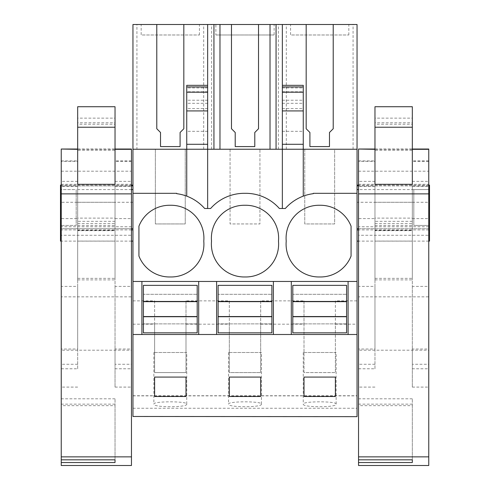 <?xml version="1.0" encoding="UTF-8"?>
<svg xmlns="http://www.w3.org/2000/svg" width="490" height="490" viewBox="0 0 490 490"><rect width="100%" height="100%" fill="white"/><g stroke="black" fill="none" stroke-linecap="round" stroke-linejoin="round"><path stroke-width="0.37" stroke-dasharray="2.45 1.84" d="M132.955 416.659L132.955 24.5L136.924 24.5L136.924 149.242L132.955 149.242L155.361 149.242L155.361 223.942L185.245 223.942L185.245 149.242L230.061 149.242L230.061 223.942L259.939 223.942L259.939 149.242L304.756 149.242L304.756 223.942L334.639 223.942L334.639 149.242L357.045 149.242L136.924 149.242M132.955 185.906L132.955 229.92L132.955 185.097L132.955 185.906L60.497 185.906L60.497 229.92M132.955 241.123L132.955 202.278L132.955 241.123M132.955 300.878L154.613 300.878L154.613 372.59L185.992 372.59L185.992 300.878L229.314 300.878L229.314 372.59L260.686 372.59L260.686 300.878L304.008 300.878L304.008 372.59L335.387 372.59L335.387 300.878L357.045 300.878L357.045 149.242L282.35 149.242L303.261 149.242L303.261 86.938M334.639 149.242L304.756 149.242L304.756 223.942L334.639 223.942L334.639 149.242M259.939 149.242L230.061 149.242L230.061 223.942L259.939 223.942L259.939 149.242M185.245 149.242L155.361 149.242L155.361 223.942L185.245 223.942L185.245 149.242M353.076 149.242L353.076 24.5L357.045 24.5L357.045 149.242M353.076 24.5L136.924 24.5M141.169 24.5L199.436 24.5L141.169 24.5L141.169 34.986L199.436 34.986L141.169 34.986M290.564 24.5L348.831 24.5L290.564 24.5L290.564 34.986L348.831 34.986L290.564 34.986M274.131 24.5L215.87 24.5L274.131 24.5L274.131 34.986L215.87 34.986L215.87 24.5M282.35 24.5L282.35 149.242L132.955 149.242M207.65 86.938L207.65 85.334M207.65 24.5L207.65 208.489L204.661 208.489A44.817 44.817 0 0 0 186.739 196.153L186.739 149.242L207.65 149.242L186.739 149.242L186.739 86.938M132.955 193.317L176.712 193.317L176.712 193.673A44.817 44.817 0 0 1 186.739 196.153M132.955 281.456L357.045 281.456M132.955 334.492L357.045 334.492M357.045 416.659L357.045 300.878M132.955 395.871L357.045 395.871M186.739 404.127C187.805 407.607 152.684 407.588 153.872 404.115L153.872 404.115C152.813 401.065 187.903 401.071 186.739 404.127L186.739 352.494L153.872 352.494L186.739 352.494M261.433 404.127C262.505 407.607 227.385 407.588 228.567 404.115L228.567 404.115C227.507 401.065 262.603 401.071 261.433 404.127L261.433 352.494L228.567 352.494L261.433 352.494M336.128 404.127L336.128 404.121C337.298 401.071 302.207 401.065 303.261 404.115L303.261 404.115C302.079 407.588 337.2 407.607 336.128 404.127L336.128 352.494L303.261 352.494L336.128 352.494M132.955 324.166L154.613 324.166L154.613 372.59L185.992 372.59L185.992 324.166L229.314 324.166L229.314 372.59L260.686 372.59L260.686 324.166L304.008 324.166L304.008 372.59L335.387 372.59L335.387 324.166L357.045 324.166M154.613 300.878L154.613 324.166M60.497 185.097L60.497 185.906M61.244 225.437L76.183 225.437L76.183 189.581L76.183 225.437L76.183 189.581L60.497 189.581L76.183 189.581L76.183 225.437L60.497 225.437M61.244 189.581L60.497 189.581M132.955 202.278L60.497 202.278L60.497 241.123M132.955 228.689L60.497 228.689L60.497 202.278M131.461 241.123L61.244 241.123M185.992 300.878L185.992 324.166M229.314 300.878L229.314 324.166M203.687 149.242L203.687 24.5M211.619 149.242L211.619 24.5M183.824 24.5L183.824 128.748L180.087 132.484L180.087 146.577L160.518 146.577L160.518 132.484L156.782 128.748L156.782 24.5M199.436 34.986L199.436 24.5M207.65 131.32L186.739 131.32M207.65 208.489L210.639 208.489A44.817 44.817 0 0 1 244.253 193.317L245.747 193.317A44.817 44.817 0 0 1 279.361 208.489L285.339 208.489A44.817 44.817 0 0 1 303.261 196.153L303.261 149.242L282.35 149.242L282.35 85.334M203.779 241.123A32.867 32.867 0 0 1 170.306 276.966A32.867 32.867 0 0 1 138.927 256.037L138.927 226.209A32.867 32.867 0 0 1 170.306 205.273A32.867 32.867 0 0 1 203.779 241.123M141.916 281.456L141.916 334.492M198.689 281.456L198.689 334.492M185.992 396.49L154.613 396.49L154.613 377.073L185.992 377.073L185.992 396.49M357.045 202.278L357.045 241.123L357.045 202.278L429.503 202.278L429.503 241.123M357.045 185.906L357.045 189.581L357.045 185.906L429.503 185.906L429.503 189.581L413.817 189.581L413.817 225.437L413.817 189.581L429.503 189.581L413.817 189.581L413.817 225.437L428.756 225.437M357.045 225.437L357.045 189.581L357.045 225.437M357.045 228.689L357.045 229.92L357.045 228.689L429.503 228.689L429.503 229.92L429.503 202.278M335.387 300.878L335.387 324.166M357.045 193.317L313.288 193.317L313.288 193.673A44.817 44.817 0 0 0 303.261 196.153M428.756 241.123L358.539 241.123M429.503 185.097L429.503 185.906M429.503 189.581L429.503 228.689M429.503 225.437L413.817 225.437L413.817 189.581L428.756 189.581M304.008 300.878L304.008 324.166M260.686 300.878L260.686 324.166M286.313 149.242L286.313 24.5M278.381 149.242L278.381 24.5M333.218 24.5L333.218 128.748L329.482 132.484L329.482 146.577L309.913 146.577L309.913 132.484L306.177 128.748L306.177 24.5M348.831 34.986L348.831 24.5M282.35 208.489L282.35 131.32L303.261 131.32M319.694 205.273A32.867 32.867 0 0 1 351.073 226.209L351.073 256.037A32.867 32.867 0 0 1 319.694 276.966A32.867 32.867 0 0 1 286.221 241.123A32.867 32.867 0 0 1 319.694 205.273M291.311 281.456L291.311 334.492M348.084 281.456L348.084 334.492M335.387 396.49L304.008 396.49L304.008 377.073L335.387 377.073L335.387 396.49M282.35 131.32L282.35 86.938M278.479 241.123A32.867 32.867 0 0 1 245 276.966A32.867 32.867 0 0 1 211.521 241.123A32.867 32.867 0 0 1 245 205.273A32.867 32.867 0 0 1 278.479 241.123M216.617 281.456L216.617 334.492M273.383 281.456L273.383 334.492M258.518 24.5L258.518 128.748L254.788 132.484L254.788 146.577L235.212 146.577L235.212 132.484L231.482 128.748L231.482 24.5M260.686 396.49L229.314 396.49L229.314 377.073L260.686 377.073L260.686 396.49M215.87 34.986L274.131 34.986M143.411 294.306L143.411 285.345L197.194 285.345L197.194 332.851L143.411 332.851L143.411 323.884L197.194 323.884L143.411 323.884L143.411 294.306L197.194 294.306L143.411 294.306M218.111 294.306L218.111 285.345L271.889 285.345L271.889 332.851L218.111 332.851L218.111 323.884L271.889 323.884L218.111 323.884L218.111 294.306L271.889 294.306L218.111 294.306M292.806 294.306L292.806 285.345L346.589 285.345L346.589 332.851L292.806 332.851L292.806 323.884L346.589 323.884L292.806 323.884L292.806 294.306L346.589 294.306L292.806 294.306M131.461 296.842L131.461 350.197L61.244 350.197L61.244 296.842L131.461 296.842L131.461 149.027M131.461 350.197L131.461 465.5M131.461 368.774L131.461 349.027L115.028 349.027L115.028 368.774L131.461 368.774L131.461 387.094L131.461 364.272L115.028 364.272L115.028 387.094L115.028 368.774M131.461 160.922L115.028 160.922L115.028 286.393L131.461 286.393L131.461 160.922L131.461 364.272M131.461 286.393L131.461 349.027M131.461 226.766L61.244 226.766L61.244 149.027M77.677 184.301L77.677 150.357L115.028 150.357L115.028 184.301M61.244 350.197L61.244 465.5M61.244 296.842L61.244 235.28L131.461 235.28M61.244 226.766L61.244 235.28M61.244 459.828L61.244 398.799L61.244 459.828M61.244 368.774L77.677 368.774L77.677 349.027L61.244 349.027L61.244 387.094L61.244 160.922L61.244 286.393L77.677 286.393L77.677 218.595L61.244 218.595M61.244 349.027L61.244 286.393M115.028 221.333L77.677 221.333L77.677 279.888L77.677 241.08L115.028 241.08L115.028 279.888L115.028 202.278L115.028 230.386L77.677 230.386L77.677 218.105L115.028 218.105M77.677 221.333L77.677 218.105M115.028 241.08L115.028 230.386M77.677 241.08L77.677 230.386M115.028 230.661L115.028 184.35L115.028 230.661L77.677 230.661L77.677 184.35L115.028 184.35M77.677 184.35L77.677 230.661M115.028 160.922L115.028 364.272M115.028 286.393L115.028 349.027M115.028 405.659L115.028 459.828L115.028 398.799L115.028 405.659L61.244 405.659M77.677 368.774L77.677 161.345L61.244 161.345M61.244 160.922L77.677 160.922L77.677 161.345M77.677 160.922L77.677 218.595M77.677 349.027L77.677 286.393M77.677 150.357L77.677 106.722M115.028 150.357L115.028 122.776L77.677 122.776M115.028 122.776L115.028 124.227L77.677 124.227M115.028 124.227L115.028 118.139L77.677 118.139M115.028 118.139L115.028 106.722M428.756 296.842L428.756 350.197L358.539 350.197L358.539 296.842L428.756 296.842L428.756 149.027M428.756 350.197L428.756 465.5M428.756 368.774L428.756 349.027L412.323 349.027L412.323 368.774L428.756 368.774L428.756 387.094L428.756 364.272L412.323 364.272L412.323 387.094L412.323 368.774M428.756 160.922L412.323 160.922L412.323 286.393L428.756 286.393L428.756 160.922L428.756 364.272M428.756 286.393L428.756 349.027M428.756 226.766L358.539 226.766L358.539 149.027M374.973 184.301L374.973 150.357L412.323 150.357L412.323 184.301M358.539 350.197L358.539 465.5M358.539 296.842L358.539 235.28L428.756 235.28M358.539 226.766L358.539 235.28M358.539 459.828L358.539 398.799L358.539 459.828M358.539 368.774L374.973 368.774L374.973 349.027L358.539 349.027L358.539 387.094L358.539 160.922L358.539 286.393L374.973 286.393L374.973 218.595L358.539 218.595M358.539 349.027L358.539 286.393M412.323 221.333L374.973 221.333L374.973 279.888L374.973 241.08L412.323 241.08L412.323 279.888L412.323 202.278L412.323 230.386L374.973 230.386L374.973 218.105L412.323 218.105M374.973 221.333L374.973 218.105M412.323 241.08L412.323 230.386M374.973 241.08L374.973 230.386M412.323 230.661L412.323 184.35L412.323 230.661L374.973 230.661L374.973 184.35L412.323 184.35M374.973 184.35L374.973 230.661M412.323 160.922L412.323 364.272M412.323 286.393L412.323 349.027M412.323 405.659L412.323 459.828L412.323 398.799L412.323 405.659L358.539 405.659M374.973 368.774L374.973 161.345L358.539 161.345M358.539 160.922L374.973 160.922L374.973 161.345M374.973 160.922L374.973 218.595M374.973 349.027L374.973 286.393M374.973 150.357L374.973 106.722M412.323 150.357L412.323 122.776L374.973 122.776M412.323 122.776L412.323 124.227L374.973 124.227M412.323 124.227L412.323 118.139L374.973 118.139M412.323 118.139L412.323 106.722M132.955 408.244L357.045 408.244M131.461 185.906L61.244 185.906M131.461 228.689L61.244 228.689M131.461 189.581L76.183 189.581M207.65 108.609L186.739 108.609M207.65 103.329L186.739 103.329M207.65 100.236L186.739 100.236M207.65 91.795L186.739 91.795M207.65 87.924L186.739 87.924M428.756 185.906L358.539 185.906M428.756 228.689L358.539 228.689M413.817 189.581L358.539 189.581M282.35 108.609L303.261 108.609M282.35 103.329L303.261 103.329M282.35 100.236L303.261 100.236M282.35 91.795L303.261 91.795M282.35 87.924L303.261 87.924M61.244 171.2L131.461 171.2M61.244 184.301L131.461 184.301M77.677 149.04L115.028 149.04M115.028 149.328L77.677 149.328M77.677 278.357L115.028 278.357M77.677 230.355L115.028 230.355M77.677 223.593L115.028 223.593M77.677 225.498L115.028 225.498M115.028 218.595L131.461 218.595M115.028 181.38L131.461 181.38M131.461 161.345L115.028 161.345M115.028 186.457L131.461 186.457M115.028 404.14L61.244 404.14M77.677 186.457L61.244 186.457M77.677 181.38L61.244 181.38M77.677 364.272L61.244 364.272M358.539 171.2L428.756 171.2M358.539 184.301L428.756 184.301M374.973 149.04L412.323 149.04M412.323 149.328L374.973 149.328M374.973 278.357L412.323 278.357M374.973 230.355L412.323 230.355M374.973 223.593L412.323 223.593M374.973 225.498L412.323 225.498M412.323 218.595L428.756 218.595M412.323 181.38L428.756 181.38M428.756 161.345L412.323 161.345M412.323 186.457L428.756 186.457M412.323 404.14L358.539 404.14M374.973 186.457L358.539 186.457M374.973 181.38L358.539 181.38M374.973 364.272L358.539 364.272M132.955 395.742L357.045 395.742M131.461 185.097L61.244 185.097M131.461 229.92L61.244 229.92M153.872 352.494L153.872 404.121M428.756 185.097L358.539 185.097M428.756 229.92L358.539 229.92M303.261 352.494L303.261 404.121M228.567 352.494L228.567 404.121M77.677 149.027L115.028 149.027M77.677 279.888L115.028 279.888M77.677 202.278L115.028 202.278M115.028 387.094L131.461 387.094M115.028 398.799L61.244 398.799M77.677 387.094L61.244 387.094M374.973 149.027L412.323 149.027M374.973 279.888L412.323 279.888M374.973 202.278L412.323 202.278M412.323 387.094L428.756 387.094M412.323 398.799L358.539 398.799M374.973 387.094L358.539 387.094"/><path stroke-width="0.73" d="M132.955 416.469L357.045 416.659L132.955 416.469L132.955 334.492L141.916 334.492L141.916 281.456L132.955 281.456L132.955 334.492M156.782 24.5L183.824 24.5L183.824 128.748L180.087 132.484L180.087 146.577L160.518 146.577L160.518 132.484L156.782 128.748L156.782 24.5L132.955 24.5L132.955 281.456M306.177 24.5L333.218 24.5L333.218 128.748L329.482 132.484L329.482 146.577L309.913 146.577L309.913 132.484L306.177 128.748L306.177 24.5L258.518 24.5L258.518 128.748L254.788 132.484L254.788 146.577L235.212 146.577L235.212 132.484L231.482 128.748L231.482 24.5L183.824 24.5M282.35 24.5L282.35 85.334L303.261 85.334L303.261 149.242L357.045 149.242L357.045 24.5L333.218 24.5M231.482 24.5L258.518 24.5M207.65 208.489L207.65 24.5M132.955 149.242L186.739 149.242L186.739 196.153M207.65 110.924L186.739 110.924L186.739 149.242L303.261 149.242L303.261 196.153M132.955 193.317L176.712 193.317L176.712 193.673A44.817 44.817 0 0 1 204.661 208.489L210.639 208.489A44.817 44.817 0 0 1 244.253 193.317L245.747 193.317A44.817 44.817 0 0 1 279.361 208.489L285.339 208.489A44.817 44.817 0 0 1 313.288 193.673L313.288 193.317L357.045 193.317L357.045 416.469M203.779 241.123A32.867 32.867 0 0 0 170.306 205.273A32.867 32.867 0 0 0 138.927 226.209L138.927 256.037A32.867 32.867 0 0 0 170.306 276.966A32.867 32.867 0 0 0 203.779 241.123M211.521 241.123A32.867 32.867 0 0 0 245 276.966A32.867 32.867 0 0 0 278.479 241.123A32.867 32.867 0 0 0 245 205.273A32.867 32.867 0 0 0 211.521 241.123M319.694 276.966A32.867 32.867 0 0 0 351.073 256.037L351.073 226.209A32.867 32.867 0 0 0 319.694 205.273A32.867 32.867 0 0 0 286.221 241.123A32.867 32.867 0 0 0 319.694 276.966M141.916 281.456L291.311 281.456L291.311 334.492L357.045 334.492M357.045 281.456L291.311 281.456M273.383 281.456L273.383 334.492L291.311 334.492M273.383 334.492L141.916 334.492M185.992 396.49L185.992 377.073L154.613 377.073L154.613 396.49L185.992 396.49M229.314 377.073L260.686 377.073L260.686 396.49L229.314 396.49L229.314 377.073M304.008 377.073L304.008 396.49L335.387 396.49L335.387 377.073L304.008 377.073M61.244 229.92L60.497 229.92L60.497 185.097L61.244 185.097M61.244 241.123L60.497 241.123L60.497 228.689L61.244 228.689M132.955 241.123L131.461 241.123M186.739 110.924L186.739 85.34M198.689 281.456L198.689 334.492M216.617 281.456L216.617 334.492M60.497 225.437L61.244 225.437M60.497 189.581L61.244 189.581M207.65 144.293L186.739 144.293M357.045 149.242L357.045 193.317M348.084 281.456L348.084 334.492M428.756 225.437L429.503 225.437L429.503 241.123L428.756 241.123M358.539 241.123L357.045 241.123M429.503 225.437L429.503 185.097L428.756 185.097M428.756 189.581L429.503 189.581M282.35 85.334L282.35 144.293L303.261 144.293M282.35 144.293L282.35 208.489M276.06 149.242L276.06 24.5M270.021 149.242L270.021 24.5M219.979 149.242L219.979 24.5M213.94 149.242L213.94 24.5M143.411 316.724L197.194 316.724L197.194 332.851L143.411 332.851L143.411 301.466L197.194 301.466L197.194 285.345L143.411 285.345L143.411 301.466M197.194 316.724L197.194 301.466M143.411 316.54L197.194 316.54M143.411 301.656L197.194 301.656M218.111 316.724L271.889 316.724L271.889 332.851L218.111 332.851L218.111 301.466L271.889 301.466L271.889 285.345L218.111 285.345L218.111 301.466M271.889 316.724L271.889 301.466M218.111 316.54L271.889 316.54M218.111 301.656L271.889 301.656M292.806 316.724L346.589 316.724L346.589 332.851L292.806 332.851L292.806 301.466L346.589 301.466L346.589 285.345L292.806 285.345L292.806 301.466M346.589 316.724L346.589 301.466M292.806 316.54L346.589 316.54M292.806 301.656L346.589 301.656M115.028 149.027L131.461 149.027L131.461 465.5L61.244 465.5L61.244 462.536L115.028 462.536L115.028 459.828L115.028 462.536M77.677 149.027L61.244 149.027L77.677 149.04M77.677 149.328L61.244 149.04M61.244 149.328L61.244 193.881L131.461 193.881M77.677 184.301L115.028 184.301L115.028 106.722L77.677 106.722L77.677 184.301M131.461 456.864L61.244 456.864L61.244 193.881M61.244 456.864L61.244 459.828L115.028 459.828M61.244 462.536L61.244 459.828M412.323 149.027L428.756 149.027L428.756 465.5L358.539 465.5L358.539 462.536L412.323 462.536L412.323 459.828L412.323 462.536M374.973 149.027L358.539 149.027L374.973 149.04M374.973 149.328L358.539 149.04M358.539 149.328L358.539 193.881L428.756 193.881M374.973 184.301L412.323 184.301L412.323 106.722L374.973 106.722L374.973 184.301M428.756 456.864L358.539 456.864L358.539 193.881M358.539 456.864L358.539 459.828L412.323 459.828M358.539 462.536L358.539 459.828M132.955 185.906L131.461 185.906M61.244 185.906L60.497 185.906M132.955 228.689L131.461 228.689M132.955 189.581L131.461 189.581M207.65 86.938L186.739 86.938M207.65 92.2L186.739 92.2M429.503 185.906L428.756 185.906M358.539 185.906L357.045 185.906M429.503 228.689L428.756 228.689M358.539 228.689L357.045 228.689M358.539 189.581L357.045 189.581M282.35 86.938L303.261 86.938M282.35 92.2L303.261 92.2M282.35 110.924L303.261 110.924M115.028 149.04L131.461 149.04M131.461 149.328L115.028 149.328M77.677 127.235L115.028 127.235M412.323 149.04L428.756 149.04M428.756 149.328L412.323 149.328M374.973 127.235L412.323 127.235M132.955 185.097L131.461 185.097M132.955 229.92L131.461 229.92M207.65 85.334L186.739 85.334M358.539 185.097L357.045 185.097M429.503 229.92L428.756 229.92M358.539 229.92L357.045 229.92"/></g></svg>
